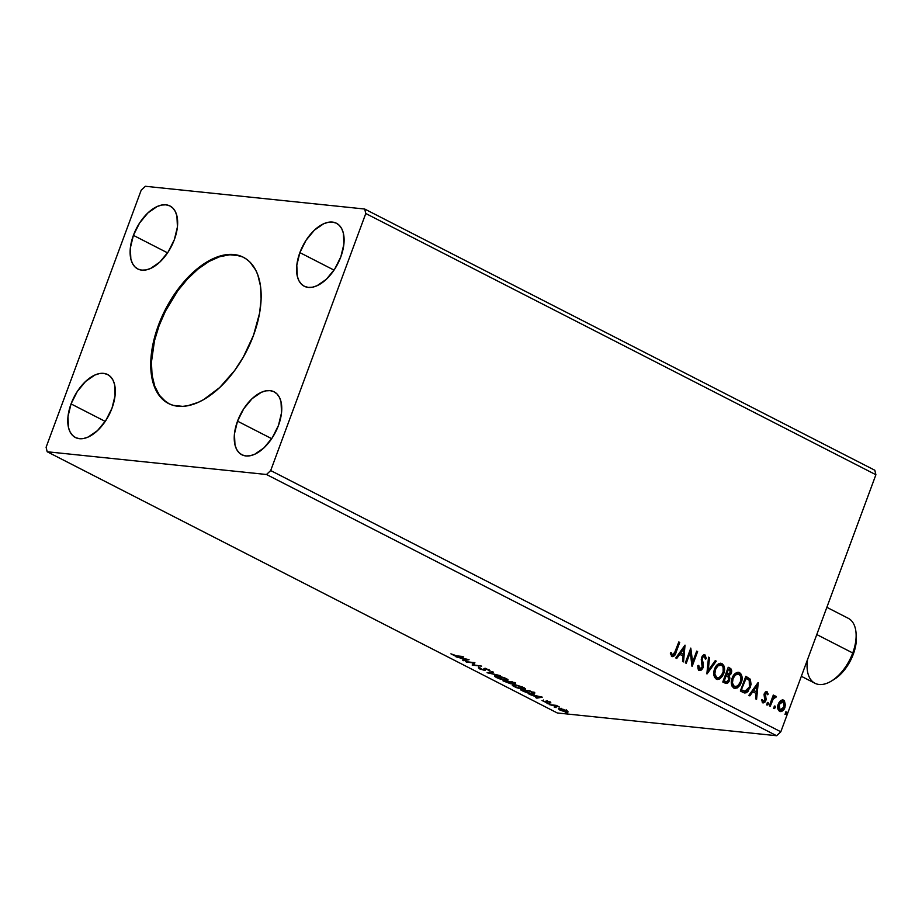 <?xml version="1.0" encoding="UTF-8"?>
<svg xmlns="http://www.w3.org/2000/svg" width="922" height="922" viewBox="0 0 922 922"><rect width="100%" height="100%" fill="white"/><g stroke="black" fill="none" stroke-linecap="round" stroke-linejoin="round"><path stroke-width="1.38" d="M243.719 257.457A82.139 45.604 -62.9 0 0 159.057 325.8L158.377 325.454A82.139 45.604 117.1 0 1 243.373 257.273A82.139 45.604 117.1 0 1 253.504 335.32L243.304 357.125L234.661 370.494L219.724 387.505L203.612 399.606L198.218 402.349L187.696 405.749L182.683 406.36L173.359 405.392L169.141 403.824L161.811 398.581L156.187 390.721L152.464 380.532L151.369 374.689L150.77 361.793L153.813 340.345L158.377 325.454L168.565 303.649L177.22 290.28L192.145 273.269L208.257 261.168L218.987 256.374L224.173 255.037L233.992 254.541L242.74 256.961L246.589 259.243L250.058 262.205L255.694 270.065L257.803 274.883L260.5 286.085L261.11 298.982L259.601 313.088L253.504 335.32A82.139 45.604 117.1 0 1 168.495 403.502A82.139 45.604 117.1 0 1 158.377 325.454L159.057 325.8A82.139 45.604 -62.9 0 0 168.841 403.675M133.402 235.352L167.574 252.859L133.402 235.352L139.591 223.02L147.946 212.89L157.201 206.493L161.73 205.041L165.96 204.822L169.729 205.871L172.875 208.118L175.307 211.507L176.909 215.886L177.427 226.95L174.362 239.605A35.37 19.639 117.1 0 1 137.758 268.959A35.37 19.639 117.1 0 1 133.402 235.352A35.37 19.639 117.1 0 1 170.005 205.998A35.37 19.639 117.1 0 1 174.362 239.605L168.173 251.937L159.817 262.079L150.563 268.463L146.033 269.927L141.804 270.134L138.035 269.097L134.889 266.838L132.457 263.45L130.855 259.07L130.336 248.018L133.402 235.352M71.052 403.917L105.223 421.412L71.052 403.917L77.241 391.573L85.596 381.443L94.851 375.047L99.38 373.594L103.61 373.375L107.378 374.424L110.525 376.672L112.957 380.06L114.559 384.439L115.077 395.503L112.011 408.158A35.37 19.639 117.1 0 1 75.408 437.512A35.37 19.639 117.1 0 1 71.052 403.917A35.37 19.639 117.1 0 1 107.655 374.551A35.37 19.639 117.1 0 1 112.011 408.158L105.823 420.49L97.467 430.632L88.212 437.016L83.683 438.48L79.453 438.688L75.685 437.65L72.538 435.391L70.107 432.003L68.505 427.624L67.986 416.571L71.052 403.917M237.519 421.17L271.69 438.676L237.519 421.17L243.696 408.838L252.052 398.707L261.318 392.311L265.847 390.859L270.077 390.64L273.834 391.677L276.992 393.936L279.412 397.324L281.014 401.704L281.533 412.768L278.467 425.422A35.37 19.639 117.1 0 1 241.875 454.777A35.37 19.639 117.1 0 1 237.519 421.17A35.37 19.639 117.1 0 1 274.111 391.815A35.37 19.639 117.1 0 1 278.467 425.422L272.29 437.754L263.934 447.896L254.668 454.281L250.139 455.745L245.909 455.952L242.152 454.915L238.994 452.656L236.574 449.268L234.972 444.888L234.453 433.836L237.519 421.17M299.869 252.616L334.041 270.123L299.869 252.616L306.046 240.285L314.402 230.154L323.668 223.758L328.197 222.306L332.427 222.087L336.184 223.124L339.342 225.383L341.762 228.771L343.364 233.151L343.883 244.215L340.817 256.869A35.37 19.639 117.1 0 1 304.225 286.223A35.37 19.639 117.1 0 1 299.869 252.616A35.37 19.639 117.1 0 1 336.461 223.262A35.37 19.639 117.1 0 1 340.817 256.869L334.64 269.201L326.284 279.343L317.018 285.728L312.489 287.191L308.259 287.399L304.502 286.362L301.344 284.103L298.924 280.714L297.322 276.335L296.803 265.282L299.869 252.616M557.303 712.971L47.183 451.757L266.493 474.496L776.612 735.721L557.303 712.971L776.612 735.721L780.819 731.78L270.688 470.554L365.78 213.512L875.9 474.738L780.819 731.78L875.9 474.738L874.817 470.243L364.697 209.029L145.388 186.279L141.181 190.22L46.1 447.262L47.183 451.757L266.493 474.496L270.688 470.554L365.78 213.512L364.697 209.029L145.388 186.279L141.181 190.22L46.1 447.262L47.183 451.757L557.303 712.971M466.463 662.134L473.343 662.849L472.375 665.165L481.618 666.122L473.816 664.946L474.795 662.63L465.552 661.673L473.343 662.849L472.168 665.062L481.618 666.122L473.816 664.946L474.795 662.63L466.463 662.134M487.081 672.691L500.266 675.676L489.386 672.968L493.524 672.219L492.532 671.712L487.231 672.772L500.266 675.676L489.386 672.968L493.524 672.219L492.532 671.712L487.081 672.691M514.349 683.824L514.637 683.052L514.349 683.824C515.79 683.963 515.652 683.582 513.911 682.66L502.997 680.851L510.523 683.732L511.745 683.675L511.272 683.052L515.283 683.767L512.24 681.807L502.997 680.851L510.776 683.755L511.272 683.052L515.352 683.698L515.663 682.856M523.327 691.258L528.859 693.379L533.884 694.093L534.311 693.298L529.827 690.808L520.584 689.852L532.363 694.047C534.403 694.312 534.979 694.012 534.103 693.137L529.827 690.808L520.584 689.852L523.327 691.258M563.146 709.295L558.525 708.661L560.127 710.147L565.151 711.796L568.056 711.807L563.146 709.295L558.375 708.811L559.723 709.94L568.056 711.807L563.146 709.295M549.535 704.673L559.366 707.001L556.289 705.376L549.535 704.673L559.366 707.001L556.289 705.376L549.535 704.673M547.875 701.654L546.815 702.541L547.61 702.38L547.299 701.204L549.431 701.849L550.907 702.967L546.93 701.135L545.859 701.135L546.32 701.988L545.663 702.045L541.998 700.49L546.031 702.414L547.564 702.495L547.541 701.561L550.907 702.967L550.111 702.161L546.608 701.089L545.882 702.068L541.975 700.536M456.678 655.865L450.916 653.836L455.203 655.991L463.731 656.971L456.678 655.865L450.916 653.836L457.485 656.314L462.821 656.499L456.678 655.865M542.113 697.101L529.067 694.197L537.561 697.332L535.809 697.654L536.8 698.161L542.263 697.17L529.067 694.197L537.561 697.332L535.809 697.654L536.8 698.161L542.113 697.101M547.311 703.267L549.143 704.005L547.299 703.578M565.647 712.66L567.491 713.398L565.635 712.971M554.283 706.84L556.116 707.577L554.272 707.151M514.245 684.735L512.425 684.792L512.448 685.599L516.481 687.651L522.497 689.287L525.494 689.172L522.463 686.994L516.147 685.034L512.171 685.011L513.992 686.579L523.385 689.402L525.505 689.137L523.638 687.547L514.245 684.735M496.67 675.734L494.837 675.791L494.86 676.587L498.894 678.65L505.371 680.344L507.907 679.894L504.357 677.774L498.053 675.93L494.595 675.999L496.405 677.566L505.809 680.39L507.93 680.125L506.063 678.546L496.67 675.734M489.847 670.882L489.121 669.868L484.857 668.565L483.912 668.657L483.451 669.902L478.702 667.678L479.348 668.83L484.73 670.398L485.456 670.121L485.203 669.107L486.286 669.107L489.847 670.882L486.793 668.969L484.038 668.588L484.108 669.787L483.093 669.856L478.357 667.862L484.338 670.375L485.802 669.038L490.008 670.697M469.044 659.679L455.998 656.787L461.173 658.216L464.492 659.922L462.74 660.233L463.731 660.74L469.044 659.679L455.998 656.787L461.173 658.216L464.492 659.922L462.74 660.233L463.731 660.74L469.044 659.679M782.536 699.867L783.677 700.155L780.565 700.685L778.687 703.071L777.73 708.131L779.747 711.404L781.211 711.542L783.32 710.194L785.475 705.365L784.368 700.651L781.303 700.201L778.272 704.051C777.119 707.105 777.546 709.514 779.551 711.311L780.473 711.588M775.229 696.052L773.097 697.055L774.215 695.534L773.304 695.061L769.317 705.837L770.227 706.31L773.489 698.403L776.416 696.871L775.264 696.041L773.627 697.113L774.215 695.534L773.304 695.061L769.317 705.837L770.227 706.31L773.074 699.06L776.416 696.871L775.506 696.041M766.309 691.5L767.069 691.65L765.398 691.915L764.05 694.473L764.787 700.478L763.428 701.435L762.333 699.567L761.445 700.305L763.243 702.875L765.006 702.045L766.101 699.694L765.456 693.528L766.631 692.998L767.381 694.727L768.257 694.082L766.562 691.5M743.109 692.422L745.886 692.918L747.926 691.581L751.084 684.573L750.358 679.364L745.817 676.264L740.366 691.016L744.872 692.987L750.301 687.547L750.22 679.157L745.817 676.264L740.366 691.016L743.109 692.422M725.141 683.225C727.124 683.813 728.564 682.891 729.475 680.459L728.484 675.688L729.475 680.459L728.484 675.688L731.273 673.164L730.973 669.741L729.371 668.058C731.134 669.095 731.595 670.778 730.754 673.118L731.273 673.164C732.126 670.836 731.665 669.153 729.901 668.116L728.23 667.263L722.779 682.015L726.778 683.444L729.475 680.459L729.867 677.97L729.002 675.734L730.892 674.017L731.676 670.905L730.962 668.876L728.23 667.263L722.779 682.015L726.052 683.502M706.863 673.855L716.256 661.132L715.265 660.625L708.257 670.34L709.514 657.674L708.522 657.167L707.013 673.936L716.256 661.132L715.265 660.625L708.257 670.34L709.514 657.674L708.522 657.167L706.863 673.855M686.245 663.298L690.301 652.327L692.157 666.329L697.608 651.577L696.698 651.116L692.629 662.111L690.785 648.085L685.334 662.837L686.245 663.298L690.301 652.327L691.949 666.226L697.608 651.577L696.698 651.116L692.629 662.111L690.785 648.085L685.334 662.837L686.245 663.298M671.965 656.441C674.051 656.602 675.411 655.242 676.045 652.384L679.721 642.427L678.811 641.954L673.913 654.47L672.369 654.827L671.239 652.695L670.363 653.594L671.965 656.441L674.593 655.53L679.721 642.427L678.811 641.954L675.181 651.762L672.518 654.92L671.239 652.695L670.363 653.594L672.611 656.637M685.034 645.135L675.78 657.951L676.771 658.458L679.733 654.343L683.064 656.049L682.522 661.397L683.513 661.904L685.034 645.135L675.78 657.951L676.771 658.458L679.733 654.343L683.064 656.049L682.522 661.397L683.513 661.904L685.034 645.135M704.189 654.747L705.019 654.92L701.63 657.282L702.287 667.194L699.187 668.796L698.346 667.298L698.242 665.384L699.717 668.853L698.772 665.442L697.758 665.811L699.222 670.398L701.584 670.006L703.313 667.332L702.322 659.046L702.875 657.063L704.443 656.429L705.33 659.138L706.379 658.585L705.019 654.92L703.463 654.954L702.195 656.153L701.262 659.449L702.207 667.424L699.902 668.934L698.772 665.442L697.758 665.811L698.104 669.061L699.337 670.536M720.589 663.252L721.949 663.598C718.515 663.033 716.06 664.866 714.562 669.107L713.732 673.291L714.55 677.37L716.832 679.364L719.702 678.938L722.468 676.206L724.127 672.334L724.473 668.035L723.712 665.361L721.684 663.471L718.999 663.598L716.475 665.661L714.562 669.107C712.971 673.291 713.547 676.633 716.29 679.134L717.466 679.491L723.689 673.694C725.326 669.476 724.738 666.11 721.949 663.598L720.866 663.264M738.176 672.253L739.536 672.599C736.102 672.034 733.635 673.878 732.149 678.119L731.319 682.292L732.137 686.371L734.419 688.365L737.277 687.939L740.055 685.207L741.507 682.026L742.129 678.477L741.3 674.374L739.26 672.472L736.586 672.599L734.05 674.673L732.149 678.119C730.558 682.292 731.123 685.634 733.866 688.135L735.041 688.492L741.276 682.706C742.902 678.477 742.325 675.111 739.536 672.599L738.453 672.276M758.091 682.557L748.848 695.361L749.84 695.868L752.801 691.765L756.121 693.459L755.591 698.818L756.582 699.325L758.253 682.626L748.848 695.361L749.84 695.868L752.801 691.765L756.121 693.459L755.591 698.818L756.582 699.325L758.091 682.557M767.127 704.938L768.337 704.097L767.507 702.426L768.337 704.097L767.623 702.437L766.839 704.662L767.496 704.996L768.406 703.878L768.187 702.599L767.311 702.61L766.793 704.95M774.1 708.511L775.31 707.67L774.48 705.998L775.31 707.67L774.595 706.01L773.812 708.234L774.468 708.569L775.379 707.451L775.16 706.171L774.284 706.183L773.765 708.522M785.463 714.331L786.673 713.49L785.844 711.819L786.673 713.49L785.959 711.83L785.187 714.054L785.832 714.389L786.743 713.271L786.535 711.991L785.648 712.003L785.141 714.343M776.612 735.721L266.493 474.496L270.688 470.554L780.819 731.78L776.612 735.721M875.9 474.738L365.78 213.512L364.697 209.029L874.817 470.243L875.9 474.738M338.697 261.917A35.37 19.639 -62.9 0 0 336.887 265.444L338.697 261.917M276.346 430.47A35.37 19.639 -62.9 0 0 274.537 433.997L276.346 430.47M109.879 413.206A35.37 19.639 -62.9 0 0 108.081 416.732L109.891 413.206M172.23 244.653A35.37 19.639 -62.9 0 0 170.432 248.179L172.23 244.653M672.138 656.591L674.063 655.473L675.515 652.327C674.881 655.185 673.521 656.545 671.435 656.383M671.988 654.874L670.709 652.638L672.564 654.943M684.597 645.746L683.006 661.65L684.597 645.746M679.214 654.297L676.356 658.239L679.214 654.297M683.26 648.673L680.159 652.983L683.225 654.332L680.159 652.983L683.79 648.731L683.225 654.332L680.69 653.03L683.26 648.673M690.532 648.788L692.629 662.111L690.532 648.788M696.64 651.301L697.608 651.577L691.88 665.603L696.64 651.301M689.771 652.269L685.784 663.068L689.771 652.269M705.019 654.92L705.849 658.538L704.454 654.758M703.924 656.372L702.034 657.628L704.443 656.429L705.33 659.138L706.379 658.585L705.318 658.815L705.584 656.418L703.982 654.701M703.82 656.337L704.443 656.429M702.414 659.875L702.034 657.628L702.414 659.875M699.222 670.398L703.198 667.689L702.99 661.915L703.198 667.689L698.692 670.34M699.902 670.513L701.561 669.487L702.875 666.929L701.803 658.723L702.345 657.006L703.636 656.28M708.511 657.374L709.514 657.674L708.257 670.34L708.511 657.374M715.149 660.774L716.256 661.132L706.92 673.279L715.726 661.074L715.149 660.774M721.949 663.598L721.419 663.54C724.208 666.053 724.796 669.418 723.159 673.648L717.189 679.445M716.878 679.433L721.131 677.232L723.897 670.859L723.182 665.315L720.301 663.206M722.906 664.854L722.41 664.266M720.312 664.866L721.845 665.384L723.136 667.39L723.125 672.138L720.405 676.886L718.664 677.82L716.809 677.601C714.642 675.584 714.193 672.91 715.484 669.568C716.671 666.157 718.653 664.681 721.43 665.131C723.62 667.182 724.07 669.879 722.779 673.233C721.58 676.667 719.586 678.119 716.809 677.601L714.527 675.1L714.608 670.594L716.578 666.618L719.99 664.808M720.9 665.073C718.134 664.624 716.14 666.11 714.953 669.522L714.953 669.522C713.663 672.853 714.112 675.526 716.29 677.555L717.466 677.843M725.245 683.398L727.193 682.925L728.956 680.413L725.775 683.456M731.146 670.859L731.065 670.098M724.761 681.439L723.712 680.909L724.761 681.439L723.712 680.909L726.271 675.48L728.115 676.633L728.576 679.998L726.421 681.888L724.761 681.439L726.144 681.831M728.115 674.501L726.306 673.913L728.057 669.188L729.521 669.718L730.362 672.726L726.767 674.155L728.057 674.512M727.804 674.501L726.306 673.913L727.297 674.201L728.057 669.188L726.306 673.913L728.587 669.245L729.521 669.718L730.558 670.928L730.132 673.233L728.645 674.558L727.297 674.201M724.243 680.966L726.271 675.48L723.712 680.909L726.271 675.48L728.576 677.324L728.576 679.998L726.709 681.888L724.243 680.966M739.536 672.599L739.006 672.541C741.795 675.054 742.383 678.419 740.746 682.649L734.776 688.457M734.465 688.434L738.718 686.233L741.184 681.277L741.265 675.596L739.997 673.267L737.877 672.219M740.493 673.867L739.997 673.267M737.623 673.821L740.389 675.596L740.712 681.139L737.992 685.887L734.396 686.613C732.218 684.585 731.78 681.911 733.059 678.58C734.258 675.169 736.24 673.682 739.018 674.132C741.207 676.183 741.657 678.88 740.366 682.234C739.167 685.668 737.174 687.132 734.396 686.613L732.114 684.101L732.345 679.053L734.903 674.869L737.9 673.867M738.487 674.074C735.71 673.625 733.728 675.111 732.529 678.523L732.529 678.523C731.25 681.854 731.699 684.527 733.866 686.556L735.041 686.844M744.215 692.918L746.44 692.341L748.226 690.52L750.646 683.859L749.84 679.307L745.748 676.448L750.22 679.157L750.301 687.547L744.596 692.952M745.149 691.258L741.3 689.91L745.644 678.189L741.3 689.91L745.644 678.189L749.229 680.309L749.39 687.086L744.849 691.281M744.688 691.281L741.3 689.91L746.163 678.246L749.229 680.309L750.128 683.582L749.033 687.962L747.062 690.67L745.379 691.339L741.83 689.967L745.379 691.339M757.665 683.156L756.075 699.06L757.665 683.156M752.271 691.707L749.425 695.661L752.271 691.707M756.328 686.095L753.228 690.394L756.294 691.754L753.228 690.394L756.858 686.152L756.294 691.754L753.758 690.451L756.328 686.095M766.009 692.906L764.695 693.943L766.631 692.998L767.381 694.727L768.257 694.082L767.323 694.324L767.358 692.618L766.124 691.454M765.076 695.084L765.571 696.663L765.076 695.084M766.17 698.772L765.053 696.606L766.17 698.772L765.318 700.536L766.17 698.772M761.814 699.51L763.162 701.342L762.333 699.567L761.445 700.305L763.312 702.887M762.782 702.714L765.848 700.582L762.252 702.668M767.069 691.65L764.292 693.586L764.914 700.178L762.943 701.377M762.771 701.342L761.849 699.775M762.713 702.818L764.476 701.999L765.467 700.098L764.557 694.485L765.894 692.871M766.966 704.938L767.807 704.051L766.597 704.892M775.863 696.145L776.416 696.871L775.31 697.447L775.886 696.813L775.195 696.041M774.699 697.343L772.544 699.003L773.731 697.539L775.229 697.401M772.544 699.003L769.766 706.068L772.544 699.003M773.938 708.511L774.78 707.623L773.57 708.453M783.677 700.155L784.945 703.129L783.677 700.155L782.375 699.844M779.551 711.311C782.04 711.819 783.838 710.539 784.945 707.462L784.945 703.129L784.945 707.462L780.208 711.542M779.839 711.519L782.801 710.136L784.737 706.379L784.749 702.172L782.778 699.936M784.38 701.308L783.838 700.593M779.516 709.928L778.652 704.477L779.516 709.928L778.203 707.508L778.652 704.477L781.084 701.803L783.193 701.481L784.472 703.947L784.023 707.013L782.179 709.686L780.047 709.986L779.182 704.523L783.193 701.481L784.023 707.013L779.816 710.055M782.663 701.423L778.652 704.477L781.407 701.308M782.34 701.296L783.193 701.481M785.302 714.331L786.155 713.444L784.933 714.285M683.225 654.332L680.69 653.03L683.79 648.731L683.225 654.332M716.809 677.601L714.85 674.051L715.484 669.568L717.846 665.914L721.43 665.131M734.396 686.613L732.437 683.052L733.059 678.58L735.422 674.916L739.018 674.132M756.294 691.754L753.758 690.451L756.858 686.152L756.294 691.754M537.077 697.424L536.8 698.161L537.077 697.424M539.946 696.905L538.125 697.239L535.578 695.937L540.05 696.64L538.125 697.239L535.578 695.937L539.946 696.905M549.339 702.103L549.985 702.103M547.564 702.495L547.149 701.607M541.998 700.49L546.815 702.541L547.138 701.7L546.469 701.596M543.68 701.388L543.438 700.005M546.619 701.169L546.308 702.011L546.55 700.997M545.859 701.135L546.308 702.022M546.343 701.573L547.38 701.711M559.7 708.926L559.112 708.557M559.043 708.511L559.85 709.006M561.083 708.223L560.599 709.041L565.889 710.585L565.624 711.542L560.553 710.032L560.772 709.064L565.739 710.505L565.624 711.542L563.33 711.081L560.553 710.032L560.772 709.064M565.935 710.701L566.2 709.744M534.587 693.817L534.103 693.137M534.414 692.295C535.29 693.16 534.714 693.471 532.674 693.206M532.985 693.229L534.437 693.229M532.743 692.802L532.709 693.621L528.779 693.079L522.44 690.417L529.793 691.177L532.743 692.802L531.452 693.574L526.082 692.192L522.567 690.059L529.908 690.855L532.893 692.399L533.216 693.402L533.527 692.56M531.764 692.733L533.054 691.949M525.263 688.584L522.486 688.93L514.914 686.659L513.485 685.415L515.283 684.873L522.739 687.466L524.18 688.734L516.378 687.316L513.485 685.599L515.882 685.3L522.843 687.167L524.192 688.607M513.519 685.3L512.724 684.712M512.494 684.389L513.796 685.461M524.099 688.596L525.563 688.504M511.583 682.199L511.272 683.052M510.776 683.755L510.65 682.856M510.569 682.845L511.433 682.937M514.05 682.891L514.66 682.972M512.206 682.176L513.266 682.326L513.427 683.352L509.244 681.865L512.321 681.842L513.427 683.352L509.244 681.865L512.206 682.176M508.287 681.773L510.223 682.361L509.866 683.294L504.853 681.416L508.425 681.404L509.866 683.294L504.853 681.416L508.287 681.773M510.073 682.718L510.523 683.214L509.866 683.294M513.151 682.66L514.015 683.214L513.427 683.352M507.676 679.583L506.639 679.595M496.543 677.209L495.909 676.379L497.696 675.872L505.152 678.465L506.593 679.721L504.899 679.929L497.327 677.647L495.898 676.414L505.256 678.154L506.604 679.664L504.899 679.929L496.578 677.232M495.944 676.299L495.137 675.711M494.907 675.388L496.22 676.46M506.524 679.583L507.976 679.502M489.663 672.23L489.386 672.968L489.663 672.23M478.702 667.678L478.633 667.079M480.224 668.899L479.913 668.104M483.969 669.072L484.338 668.381M483.912 668.657L484.05 669.845M488.164 669.764L488.568 670.455M485.156 669.188L485.756 669.026M485.675 668.83L484.649 669.522L484.338 670.375L485.364 669.672M484.338 670.375L484.234 669.476M484.177 669.464L485.352 669.533M474.888 662.676L473.816 664.946L474.888 662.676M474 664.462L472.686 664.324L472.375 665.165L472.583 664.278L474 664.462M464.008 660.002L463.731 660.74L464.008 660.002M466.889 659.484L465.057 659.818L462.51 658.515L466.981 659.23L465.057 659.818L462.51 658.515L466.889 659.484M560.553 710.032L559.585 709.237L560.553 709.041M565.889 710.585L566.788 711.427L565.624 711.542M239.201 255.74L229.878 254.772L219.655 256.719L208.937 261.514L198.126 268.97L187.65 278.801L177.9 290.626L165.441 311.106L159.057 325.8L154.493 340.691L151.439 362.139L152.049 375.047L154.758 386.237L159.448 395.308L165.96 401.888M801.345 676.299L814.956 683.271A36.511 20.272 -62.9 0 0 852.735 652.972L816.777 634.555L852.735 652.972L853.323 654.136A32.858 18.244 -62.9 0 0 856.296 635.926L856.031 632.746A36.511 20.272 117.1 0 1 852.735 652.972A36.511 20.272 -62.9 0 0 848.24 618.282L826.85 607.333M833.891 679.549L843.884 670.651L850.776 660.014L855.155 648.178L856.284 635.846M831.252 681.139L833.995 679.479A32.858 18.244 -62.9 0 0 853.323 654.136L852.735 652.972A36.511 20.272 117.1 0 1 831.252 681.139A36.511 20.272 117.1 0 1 807.603 659.368M169.175 403.848L168.495 403.502M549.789 702.622L550.1 701.78M547.138 701.642L547.449 700.789M549.143 704.005L549.454 703.163M546.988 703.313L547.299 702.472M567.491 713.398L567.802 712.556M565.336 712.706L565.647 711.865M566.8 711.392L567.111 710.551M559.585 709.214L559.896 708.373M512.171 685.011L512.482 684.17M524.18 688.734L524.491 687.893M513.485 685.415L513.796 684.573M511.779 683.628L512.09 682.787L511.779 683.628M514.027 683.294L514.338 682.453M510.534 683.202L510.846 682.361M494.595 675.999L494.907 675.158M506.593 679.721L506.904 678.88M495.898 676.414L496.209 675.572M479.624 668.312L479.936 667.47M484.131 669.752L484.442 668.899M488.718 670.282L489.029 669.441M485.168 669.153L485.479 668.312"/></g></svg>
